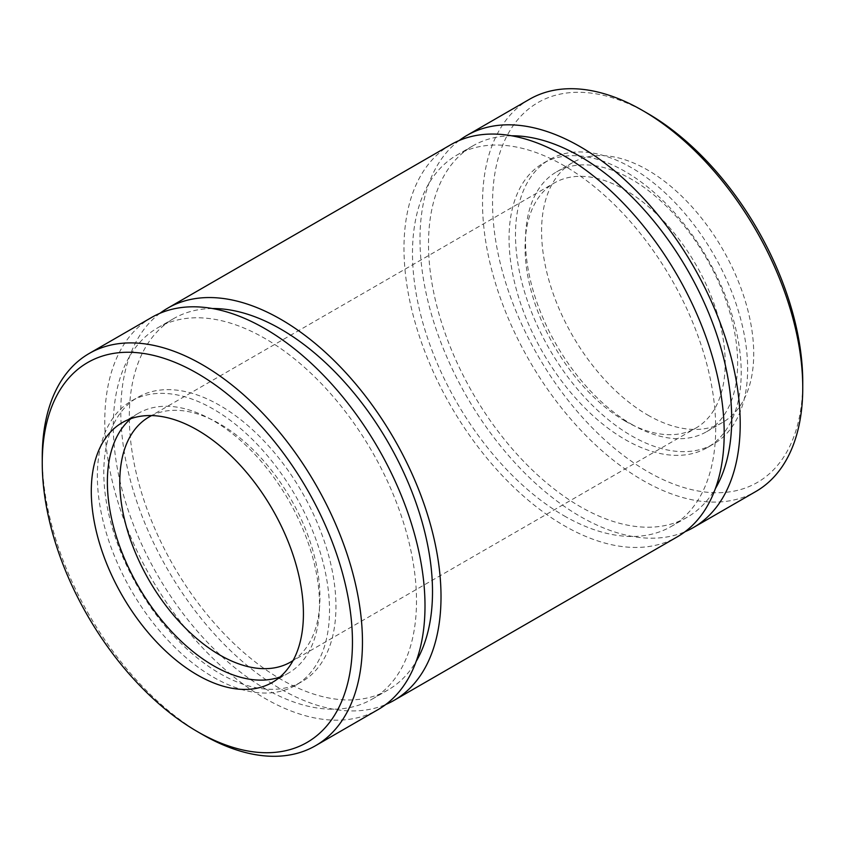 <?xml version="1.0" encoding="UTF-8"?>
<svg xmlns="http://www.w3.org/2000/svg" width="845" height="845" viewBox="0 0 845 845"><rect width="100%" height="100%" fill="white"/><g stroke="black" fill="none" stroke-linecap="round" stroke-linejoin="round"><path stroke-width="0.63" stroke-dasharray="4.22 3.17" d="M450.881 144.664A226.428 130.721 -120 0 0 416.173 326.096A226.428 130.721 -120 0 0 564.09 525.622A226.428 130.721 -120 0 0 677.299 536.839M159.969 313.273A226.428 130.721 -120 0 0 135.253 496.902A226.428 130.721 -120 0 0 280.91 689.119A226.428 130.721 -120 0 0 385.827 704.466M647.65 113.42A219.351 126.644 -120 0 0 492.55 202.958A219.351 126.644 -120 0 0 647.65 471.605A219.351 126.644 -120 0 0 802.75 382.056M529.435 99.309A226.428 130.721 -120 0 0 494.726 280.751A226.428 130.721 -120 0 0 642.644 480.277A226.428 130.721 -120 0 0 755.852 491.494M631.564 424.274A150.009 86.602 -120 0 0 706.568 431.71A150.009 86.602 -120 0 0 706.568 258.496A150.009 86.602 -120 0 0 556.559 171.884A150.009 86.602 -120 0 0 533.575 292.085A150.009 86.602 -120 0 0 631.564 424.274M647.65 414.99A150.009 86.602 -120 0 0 722.655 422.416A150.009 86.602 -120 0 0 722.655 249.212A150.009 86.602 -120 0 0 572.646 162.599A150.009 86.602 -120 0 0 549.651 282.8A150.009 86.602 -120 0 0 647.65 414.99M631.564 435.83A164.152 94.777 -120 0 0 713.645 443.963A164.152 94.777 -120 0 0 713.645 254.408A164.152 94.777 -120 0 0 549.493 159.631A164.152 94.777 -120 0 0 524.322 291.176A164.152 94.777 -120 0 0 631.564 435.83M625.131 439.548A164.152 94.777 -120 0 0 707.212 447.67A164.152 94.777 -120 0 0 707.212 258.126A164.152 94.777 -120 0 0 543.06 163.349A164.152 94.777 -120 0 0 517.89 294.884A164.152 94.777 -120 0 0 625.131 439.548M625.131 421.053A141.516 81.701 -120 0 0 695.889 428.066A141.516 81.701 -120 0 0 695.889 264.654A141.516 81.701 -120 0 0 554.373 182.953A141.516 81.701 -120 0 0 532.688 296.352A141.516 81.701 -120 0 0 625.131 421.053M459.173 140.534A226.428 130.721 -120 0 0 434.446 324.163A226.428 130.721 -120 0 0 580.103 516.38A226.428 130.721 -120 0 0 685.031 531.727M151.688 317.403A226.428 130.721 -120 0 0 116.98 498.835A226.428 130.721 -120 0 0 264.897 698.361A226.428 130.721 -120 0 0 378.106 709.578M42.25 457.166A226.428 130.721 -120 0 0 202.356 734.474M564.09 515.809A214.398 123.782 -120 0 0 671.289 526.424A214.398 123.782 -120 0 0 671.289 278.861A214.398 123.782 -120 0 0 456.891 155.079A214.398 123.782 -120 0 0 424.032 326.878A214.398 123.782 -120 0 0 564.09 515.809M511.637 135.791A214.398 123.782 -120 0 0 472.904 145.836A214.398 123.782 -120 0 0 440.044 317.635A214.398 123.782 -120 0 0 580.103 506.556A214.398 123.782 -120 0 0 687.302 517.182A214.398 123.782 -120 0 0 715.356 488.663M279.959 677.003A150.009 86.602 -120 0 0 288.441 673.116A150.009 86.602 -120 0 0 288.441 499.902A150.009 86.602 -120 0 0 138.432 413.289A150.009 86.602 -120 0 0 130.827 418.687M213.436 677.236A164.152 94.777 -120 0 0 295.507 685.369A164.152 94.777 -120 0 0 295.518 495.814A164.152 94.777 -120 0 0 131.355 401.037A164.152 94.777 -120 0 0 106.195 532.582A164.152 94.777 -120 0 0 213.436 677.236M219.869 673.528A164.152 94.777 -120 0 0 301.94 681.651A164.152 94.777 -120 0 0 301.95 492.096A164.152 94.777 -120 0 0 137.788 397.33A164.152 94.777 -120 0 0 112.628 528.864A164.152 94.777 -120 0 0 219.869 673.528M293.067 660.536A141.516 81.701 -120 0 0 290.627 498.634A141.516 81.701 -120 0 0 151.635 415.571M212.433 308.531A214.398 123.782 -120 0 0 173.711 318.576A214.398 123.782 -120 0 0 140.851 490.375A214.398 123.782 -120 0 0 280.91 679.306A214.398 123.782 -120 0 0 388.108 689.921A214.398 123.782 -120 0 0 416.162 661.403M264.897 688.548A214.398 123.782 -120 0 0 372.096 699.164A214.398 123.782 -120 0 0 372.096 451.6A214.398 123.782 -120 0 0 157.698 327.818A214.398 123.782 -120 0 0 124.838 499.617A214.398 123.782 -120 0 0 264.897 688.548M706.568 431.71L722.655 422.416M556.559 171.884L572.646 162.599M707.212 447.67L713.645 443.963M543.06 163.349L549.493 159.631M472.904 145.836L456.891 155.079M687.302 517.182L671.289 526.424M272.354 682.401L288.441 673.116M122.345 422.584L138.432 413.289M295.507 685.369L301.94 681.651M131.355 401.037L137.788 397.33M290.627 662.047L695.889 428.066M149.111 416.934L554.373 182.953M372.096 699.164L388.108 689.921M157.698 327.818L173.711 318.576"/><path stroke-width="1.27" d="M385.827 704.466A226.428 130.721 -120 0 0 394.119 700.336L677.299 536.839A226.428 130.721 -120 0 0 677.31 275.385A226.428 130.721 -120 0 0 450.881 144.664L167.701 308.161A226.428 130.721 -120 0 0 159.969 313.273M394.119 700.336A226.428 130.721 -120 0 0 394.119 438.882A226.428 130.721 -120 0 0 167.701 308.161M685.031 531.727A226.428 130.721 -120 0 0 693.312 527.597L755.852 491.494A226.428 130.721 -120 0 0 802.75 387.834L802.75 382.056A219.351 126.644 -120 0 0 647.65 113.42L642.644 110.526A226.428 130.721 -120 0 0 529.435 99.309L466.894 135.422A226.428 130.721 -120 0 0 459.173 140.534M802.75 387.834A226.428 130.721 -120 0 0 642.644 110.526M693.312 527.597A226.428 130.721 -120 0 0 693.312 266.143A226.428 130.721 -120 0 0 466.894 135.422M315.565 745.691L378.106 709.578A226.428 130.721 -120 0 0 378.106 448.125A226.428 130.721 -120 0 0 151.688 317.403L89.147 353.506A226.428 130.721 -120 0 0 42.25 457.166L42.25 462.944A219.351 126.644 -120 0 0 197.35 731.58A219.351 126.644 -120 0 0 197.35 731.59L202.356 734.474A226.428 130.721 -120 0 0 315.565 745.691A226.428 130.721 -120 0 0 315.565 484.238A226.428 130.721 -120 0 0 89.147 353.506M202.356 734.474L197.35 731.58M715.356 488.663A214.398 123.782 -120 0 0 687.302 269.618A214.398 123.782 -120 0 0 511.637 135.791M197.35 731.59A219.351 126.644 -120 0 0 352.45 642.031A219.351 126.644 -120 0 0 197.35 373.395A219.351 126.644 -120 0 0 42.25 462.944M197.35 674.965A150.009 86.602 -120 0 0 272.354 682.401A150.009 86.602 -120 0 0 272.354 509.186A150.009 86.602 -120 0 0 122.345 422.584A150.009 86.602 -120 0 0 99.361 542.786A150.009 86.602 -120 0 0 197.35 674.965M130.827 418.687A150.009 86.602 -120 0 0 117.761 540.842A150.009 86.602 -120 0 0 213.436 665.68A150.009 86.602 -120 0 0 279.959 677.003M151.635 415.571A141.516 81.701 -120 0 0 149.111 416.934A141.516 81.701 -120 0 0 127.415 530.333A141.516 81.701 -120 0 0 219.869 655.033A141.516 81.701 -120 0 0 290.627 662.047A141.516 81.701 -120 0 0 293.067 660.536M416.162 661.403A214.398 123.782 -120 0 0 388.108 442.357A214.398 123.782 -120 0 0 212.433 308.531"/></g></svg>
